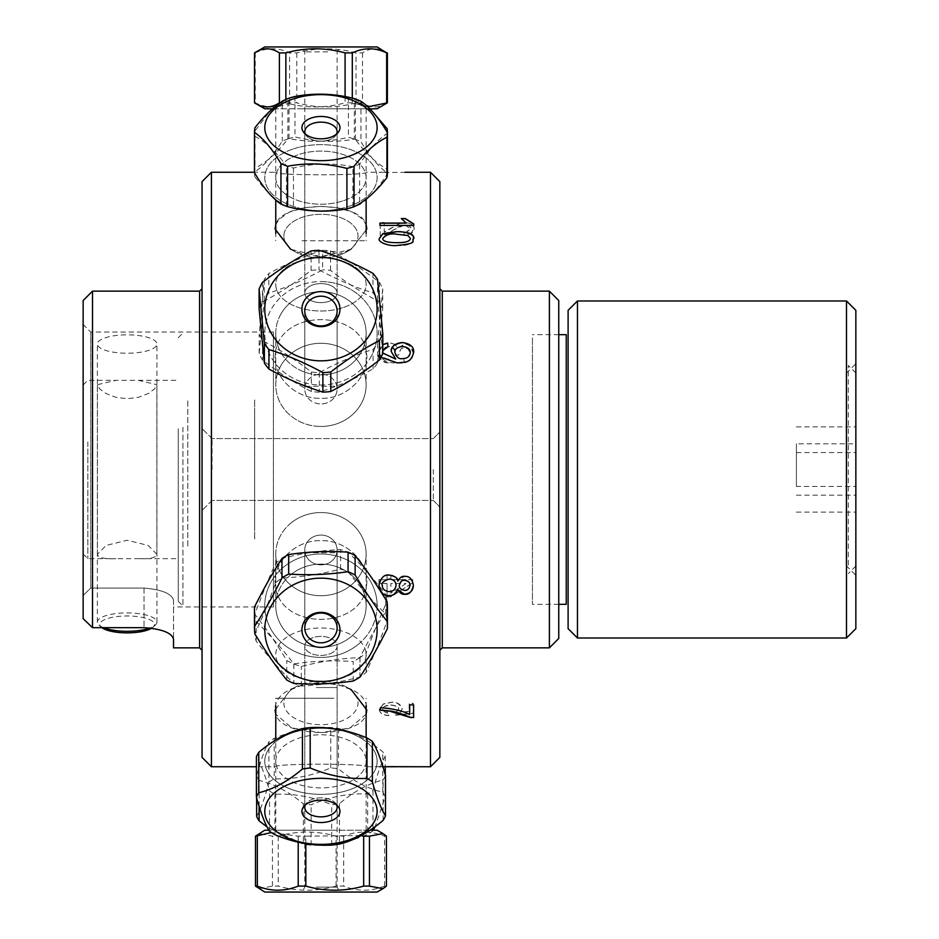 <?xml version="1.0" encoding="UTF-8"?>
<svg xmlns="http://www.w3.org/2000/svg" width="939" height="939" viewBox="0 0 939 939"><rect width="100%" height="100%" fill="white"/><g stroke="black" fill="none" stroke-linecap="round" stroke-linejoin="round"><path stroke-width="0.7" stroke-dasharray="4.7 3.52" d="M406.059 583.518L390.847 593.19L390.847 583.518L406.059 583.518M305.504 386.269L336.397 386.269L305.504 386.269M305.504 552.731L336.397 552.731L305.504 552.731M283.86 702.877A37.091 21.808 180 0 0 335.622 722.901A37.091 21.808 180 0 0 346.444 687.031A37.091 21.808 180 0 0 295.468 687.031A37.091 21.808 180 0 0 283.86 702.877M275.08 709.978C273.836 739.909 368.065 739.909 366.82 709.978C368.065 674.554 273.836 674.554 275.08 709.978L290.62 689.731L303.966 684.472L320.95 682.324L337.934 684.472L351.28 689.731M366.128 714.203L350.083 727.901L320.95 732.62L291.818 727.901L275.773 714.203M92.515 291.149L92.515 627.675L83.148 618.637L83.148 300.515M173.515 600.221L173.515 639.119L173.515 600.221C171.767 593.683 161.942 589.633 144.031 588.06L90.766 588.06L144.031 588.06C161.942 589.633 171.767 593.683 173.515 600.221M173.515 647.851L173.515 639.119C171.767 632.816 161.931 629.001 144.031 627.675L92.515 627.675M83.148 595.467L90.766 588.06L90.766 332.054L90.766 588.06L83.148 595.467L83.148 324.448L83.148 595.467M273.39 606.946L273.39 332.054L273.39 606.946L173.515 606.946M439.851 181.614L439.851 757.386M430.485 766.752L430.485 172.248M439.851 469.5L439.851 432.034L439.851 469.5M439.851 288.719L439.851 650.281L439.851 288.719M202.049 757.386L202.049 181.614M202.049 288.719L202.049 650.281L202.049 288.719M202.049 469.5L202.049 510.417L202.049 469.5M387.42 172.26L379.779 172.26L387.42 172.26L387.42 172.858A66.469 39.074 180 0 0 387.103 169.055C376.562 163.597 366.01 153.738 355.458 139.465A66.469 39.074 180 0 0 348.428 137.282C328.627 142.129 308.814 142.564 289.001 138.596A66.469 39.074 180 0 0 282.275 141.085C273.014 155.792 263.753 166.097 254.492 171.99L254.492 131.589L269.775 111.342M366.82 172.248C368.065 175.652 273.836 175.652 275.08 172.248C273.836 175.652 368.065 175.652 366.82 172.248L379.779 172.248M254.492 171.99A66.469 39.074 180 0 0 254.481 172.858L254.481 172.248L275.08 172.248M211.416 172.248L211.416 766.752M406.129 172.26L409.967 172.26M399.544 766.623L382.772 766.752M412.82 766.752L409.803 766.729M403.254 714.438L413.148 713.382L413.148 703.428L409.193 703.428L409.193 711.469L400.155 712.525L402.256 708.804C399.638 703.851 396 701.726 391.34 702.431L383.405 704.086L379.321 709.414C379.497 713.018 382.631 715.107 388.723 715.647L389.075 713.194L382.701 709.426C381.973 707.349 384.72 705.917 390.953 705.142C396.669 705.776 399.216 707.22 398.606 709.461L395.319 713.03L395.835 715.236L402.913 714.485M275.08 229.022L290.62 249.269L303.966 254.528L320.95 256.676L337.934 254.528L351.28 249.269L366.82 229.022C368.065 199.091 273.836 199.091 275.08 229.022M275.08 766.752C273.836 763.348 368.065 763.348 366.82 766.752C368.065 763.348 273.836 763.348 275.08 766.752L256.406 766.752M275.773 224.797L278.836 219.456L289.224 212.179L303.966 207.824L320.95 206.38L337.934 207.824L352.677 212.179L363.064 219.456L366.128 224.797M366.82 229.022L351.28 249.269L320.95 256.676L290.62 249.269M275.362 353.357C271.899 376.445 295.808 399.251 320.95 398.324C346.092 399.251 370.001 376.445 366.539 353.357C362.231 308.426 279.669 308.426 275.362 353.357C279.669 308.426 362.231 308.426 366.539 353.357C370.001 376.445 346.092 399.251 320.95 398.324C295.808 399.251 271.899 376.445 275.362 353.357M366.539 585.643C370.001 562.555 346.092 539.749 320.95 540.676C295.808 539.749 271.899 562.555 275.362 585.643C279.669 630.574 362.231 630.574 366.539 585.643C362.231 630.574 279.669 630.574 275.362 585.643C271.899 562.555 295.808 539.749 320.95 540.676C346.092 539.749 370.001 562.555 366.539 585.643M399.721 223.247L384.227 232.05L384.227 222.484L380.248 222.484L380.248 235.56L383.124 235.255C385.236 235.032 388.429 233.4 392.702 230.325L404.826 224.914C409.51 225.841 411.458 227.062 410.66 228.576L405.953 232.344M405.448 232.403L403.911 232.485L404.345 235.079C411.857 233.764 415.108 231.581 414.076 228.506C414.381 225.149 411.259 223.153 404.732 222.508L400.249 223.095M395.237 344.46L389.309 342.594C383.089 342.864 379.579 346.315 378.769 352.958C380.225 359.766 383.394 363.076 388.277 362.888L388.816 359.038C385.577 359.121 383.37 357.09 382.185 352.935C382.02 349.484 384.368 347.371 389.227 346.585C392.878 346.444 395.061 348.451 395.777 352.63L395.319 355.306L398.934 354.895L398.887 354.285C400.002 349.343 401.88 347.242 404.509 347.97C407.902 348.299 409.662 349.977 409.78 353.029C408.606 357.125 406.587 359.003 403.688 358.651L404.439 362.501C410.777 360.588 413.688 357.454 413.172 353.099C410.413 345.493 407.503 342.489 404.439 344.085L397.608 348.322L395.284 344.496M390.847 575.454L387.044 575.454L387.044 579.692L378.98 579.692L378.98 583.518L387.044 583.518L387.044 596.875L390.847 596.875L412.679 582.826L412.679 579.692L390.847 579.692L390.847 575.454M382.807 350.67L382.807 353.017M380.976 357.266L379.297 351.714L382.807 344.742M212.05 469.5L212.05 438.583L212.05 469.5M549.385 647.851L549.385 291.149M558.752 300.515L558.752 638.485M558.752 317.37L558.752 621.63L558.752 317.37M433.302 469.5L433.302 500.417L433.302 469.5M283.86 236.123A37.091 21.808 0 0 1 335.622 216.099A37.091 21.808 0 0 1 346.444 251.969A37.091 21.808 0 0 1 295.468 251.969A37.091 21.808 0 0 1 283.86 236.123A37.091 21.808 0 0 0 295.468 251.969A37.091 21.808 0 0 0 346.444 251.969A37.091 21.808 0 0 0 335.622 216.099A37.091 21.808 0 0 0 283.86 236.123M413.606 172.447L379.779 172.447M400.249 223.247L384.227 232.203L384.227 223.247M384.227 223.095L380.248 223.095M410.554 233.834L414.076 228.658C413.266 224.562 410.143 222.566 404.732 222.66L400.847 223.095M405.941 232.496L403.911 232.637L404.345 235.231L410.402 233.905M390.706 231.874L392.702 230.478C397.995 226.71 402.033 224.902 404.826 225.067L410.66 228.729L406.364 232.426M380.248 223.247L380.248 235.666L383.124 235.407L390.436 232.05M413.7 352.219L413.7 352.266C411.634 360.435 406.2 364.003 397.408 362.97C386.293 363.217 380.248 359.496 379.297 351.785L378.769 353.029C378.1 357.7 381.269 361.01 388.277 362.959L388.816 359.109C385.847 359.508 383.64 357.466 382.185 353.005C382.419 349.238 384.767 347.113 389.227 346.655L392.455 347.348M395.19 344.496L389.309 342.665L383.112 344.543M392.49 347.36L395.777 352.7L395.319 355.376L398.934 354.965L398.887 354.355C401.786 344.742 402.526 349.684 404.509 348.04C407.174 347.641 408.935 349.331 409.78 353.099C408.817 356.937 406.787 358.815 403.688 358.721L404.439 362.571C408.453 363.1 411.364 359.966 413.172 353.17C412.55 347.653 409.639 344.648 404.439 344.155L397.608 348.392L395.237 344.531M383.687 766.67L391.856 766.611M387.044 595.338L387.044 596.805L390.847 596.805L412.679 582.755L412.679 579.609L390.847 579.609L390.847 575.372L387.044 575.372L387.044 579.609L378.98 579.609L378.98 583.448L387.044 583.448L387.044 595.267M402.913 714.333L413.148 713.229L413.148 703.276L409.193 703.276L409.193 711.316L400.155 712.372L402.256 708.652C400.624 704.074 396.986 701.949 391.34 702.29L383.405 703.933L379.321 709.262C379.368 712.795 382.502 714.872 388.723 715.495L389.075 713.041C386.164 713.323 384.039 712.067 382.701 709.274C383.335 706.492 386.082 705.06 390.953 704.989C396.54 705.565 399.098 706.997 398.606 709.309L395.319 712.877L395.835 715.084L402.573 714.368M382.877 710.201L382.701 709.274M396.176 712.513L395.319 712.877M378.793 766.553L401.223 766.541M409.099 766.564L413.183 766.541M409.803 766.541L408.688 766.564M380.365 710.06L380.365 707.536C388.699 707.466 398.453 709.755 409.65 714.403L409.65 704.696L413.63 704.696L413.63 717.373M378.957 585.349L378.957 585.302C379.239 579.081 382.689 575.642 389.286 575.008C393.03 574.598 395.882 576.605 397.819 581.006L404.674 576.276C409.064 575.607 411.951 578.588 413.36 585.232L413.36 585.279M388.03 346.714L388.03 346.784C385.436 346.526 383.652 348.228 382.689 351.879L382.807 353.087M395.742 359.121L391.293 351.656M413.759 224.069L413.759 225.583L379.931 225.583L379.931 223.247M406.282 223.247L401.411 218.717M413.759 238.483L413.759 238.553C413.09 243.694 407.35 246.053 396.551 245.631C390.8 246.64 377.537 242.955 379.356 238.553L379.368 238.483M568.107 628.661L568.107 310.339M577.473 300.985L577.473 638.015M846.485 638.015L846.485 300.985M846.133 563.283L846.133 373.429L846.133 563.283M855.852 572.767L855.852 363.71L855.852 572.767M855.852 310.339L855.852 628.661M566.24 604.317L566.24 334.683M532.436 337.899L532.436 604.317L532.436 337.899M855.852 443.818L855.852 512.119L855.852 443.818L796.401 443.818L796.401 486.449L855.852 486.449M796.401 486.449L796.401 443.818M796.401 426.881L855.852 426.881M796.401 512.119L855.852 512.119M796.401 495.182L855.852 495.182M796.401 452.551L855.852 452.551M855.852 558.2L855.852 372.947L855.852 558.2M848.351 565.09L848.351 365.459L848.351 565.09M182.952 427.315L182.952 605.995L182.952 427.315M178.269 428.771L178.269 601.312L178.269 428.771M178.269 441.94L178.269 558.67L178.269 441.94M156.872 554.315L148.162 545.418L127.152 540.277L106.13 545.418L97.421 554.315C98.055 557.707 104.252 559.163 116.002 558.67L138.291 558.67C150.04 559.163 156.238 557.707 156.872 554.315L156.872 384.685L154.595 388.91L148.162 393.57L138.561 397.291L127.152 398.723L115.732 397.291L106.13 393.57L99.698 388.91L97.421 384.685L116.002 380.33L138.291 380.33L156.872 384.685M83.148 443.396L83.148 553.998L83.148 443.396M87.832 441.94L87.832 558.67L87.832 441.94M187.788 400.918L187.788 547.437L187.788 400.918M254.669 530.253L254.669 399.38L254.669 530.253M254.669 408.747L254.669 539.62L254.669 408.747M151.684 628.144A27.337 8.451 0 0 0 152.998 627.158A27.337 8.451 0 0 0 154.489 624.423A27.337 8.451 0 0 0 122.645 616.09A27.337 8.451 0 0 0 101.295 627.158A27.337 8.451 0 0 0 101.917 627.675M103.454 627.675A29.766 9.202 180 0 1 98.994 625.092A29.766 9.202 180 0 1 97.374 622.099A29.766 9.202 180 0 1 127.152 612.909A29.766 9.202 180 0 1 156.919 622.099A29.766 9.202 180 0 1 155.299 625.092A29.766 9.202 180 0 1 150.076 627.968M156.919 622.099L156.919 344.038A29.766 9.202 0 0 0 127.152 334.836A29.766 9.202 0 0 0 97.374 344.038A29.766 9.202 0 0 0 127.152 353.24A29.766 9.202 0 0 0 156.919 344.038M305.832 843.621L305.832 836.168L361.198 835.534M264.775 830.217L377.126 830.217M369.978 830.217L268.894 830.217M386.41 836.168L384.567 836.168C370.94 830.722 357.313 830.722 343.686 836.168L336.068 836.168C316.795 830.722 297.51 830.722 278.226 836.168L272.451 836.168L258.929 833.597M271.336 832.541L298.215 836.168L305.832 836.168M333.838 830.217L275.773 830.217L333.838 830.217M333.838 698.24L275.773 698.24L333.838 698.24M316.337 887.109L337.124 887.109L316.337 887.109M315.527 892.05L339.977 892.05L315.527 892.05M377.126 892.05L264.775 892.05M258.929 888.67L272.451 886.099L278.226 886.099C297.51 891.557 316.795 891.557 336.068 886.099L343.686 886.099C357.313 891.557 370.94 891.557 384.567 886.099L386.41 886.099M298.215 836.168L298.215 842.142M384.567 886.099L384.567 836.168M343.686 836.168L343.686 886.099M336.068 886.099L336.068 836.168M278.226 836.168L278.226 886.099M272.451 886.099L272.451 836.168M316.337 687.548L337.124 687.548L316.337 687.548M256.652 816.437C260.737 809.441 264.821 798.044 268.918 782.234L268.918 741.833C264.821 748.829 260.737 760.226 256.652 776.037L256.652 798.044M259.117 806.355L259.117 780.473C273.871 783.854 288.625 791.636 303.379 803.819A66.469 39.074 -0 0 0 311.149 804.782C330 796.753 348.839 793.138 367.677 793.924A66.469 39.074 -0 0 0 372.994 790.45C377.079 774.64 381.164 763.243 385.26 756.247A66.469 39.074 -0 0 0 382.783 751.81C368.029 739.615 353.275 731.833 338.521 728.464A66.469 39.074 -0 0 0 330.751 727.502C311.901 726.704 293.062 730.331 274.223 738.359A66.469 39.074 -0 0 0 268.918 741.833M256.652 776.037A66.469 39.074 -0 0 0 259.117 780.473M362.759 833.398A56.176 33.018 -0 0 0 357.196 786.131A56.176 33.018 -0 0 0 276.97 790.802A56.176 33.018 -0 0 0 284.705 836.579A56.176 33.018 -0 0 0 362.759 833.398M268.918 782.234A66.469 39.074 180 0 1 274.223 778.76C293.062 779.546 311.901 775.919 330.751 767.891A66.469 39.074 180 0 1 338.521 768.865C353.275 781.048 368.029 788.83 382.783 792.199A66.469 39.074 180 0 1 385.26 796.648L375.213 826.543M373.335 830.217L372.994 830.851A66.469 39.074 180 0 1 367.677 834.325C348.839 842.353 330 845.969 311.149 845.182A66.469 39.074 180 0 1 303.379 844.22L267.146 827.013M306.795 803.878A19.026 11.186 -0 0 0 303.684 806.66A19.026 11.186 -0 0 0 320.95 822.529A19.026 11.186 -0 0 0 338.216 806.66A19.026 11.186 -0 0 0 306.795 803.878M308.919 801.002A16.174 9.507 180 0 1 335.634 803.361A16.174 9.507 180 0 1 337.124 807.352A16.174 9.507 180 0 1 320.95 816.86A16.174 9.507 180 0 1 304.776 807.352A16.174 9.507 180 0 1 306.267 803.361A16.174 9.507 180 0 1 308.919 801.002M276.97 740.789A56.176 33.018 180 0 1 357.196 736.106A56.176 33.018 180 0 1 362.759 783.384A56.176 33.018 180 0 1 284.705 786.553A56.176 33.018 180 0 1 276.97 740.789M354.578 779.065A45.178 26.562 -0 0 0 366.128 761.329A45.178 26.562 -0 0 0 320.95 734.779A45.178 26.562 -0 0 0 275.773 761.329A45.178 26.562 -0 0 0 304.799 786.131A45.178 26.562 -0 0 0 354.578 779.065M354.578 672.301A45.178 26.562 -0 0 0 366.128 654.553A45.178 26.562 -0 0 0 320.95 628.003A45.178 26.562 -0 0 0 275.773 654.553A45.178 26.562 -0 0 0 304.799 679.355A45.178 26.562 -0 0 0 354.578 672.301M303.379 803.819L303.379 844.22M274.223 738.359L274.223 778.76M311.149 845.182L311.149 804.782M367.677 793.924L367.677 834.325M372.994 830.851L372.994 830.217M372.994 828.151L372.994 790.45M385.26 756.247L385.26 766.752M385.26 774.628L385.26 796.648M382.783 792.199L382.783 751.81M338.521 728.464L338.521 768.865M330.751 767.891L330.751 727.502M332.981 652.253A16.174 9.507 180 0 1 315.164 654.776A16.174 9.507 180 0 1 304.776 645.903A16.174 9.507 180 0 1 308.919 639.553A16.174 9.507 180 0 1 326.737 637.029A16.174 9.507 180 0 1 337.124 645.903A16.174 9.507 180 0 1 332.981 652.253M387.42 132.458A66.469 39.074 0 0 1 387.408 133.326C378.147 139.218 368.886 149.524 359.625 164.231A66.469 39.074 0 0 1 352.9 166.719C333.087 162.752 313.286 163.186 293.473 168.034A66.469 39.074 0 0 1 286.442 165.851C275.89 151.578 265.35 141.719 254.798 136.261A66.469 39.074 0 0 1 254.481 132.458M254.481 132.352A66.469 39.074 0 0 1 254.492 131.589M254.798 136.261L254.798 176.661C265.35 190.934 275.89 200.793 286.442 206.251A66.469 39.074 180 0 0 293.473 208.435C313.286 212.402 333.087 211.968 352.9 207.12A66.469 39.074 180 0 0 359.625 204.632C368.886 198.739 378.147 188.434 387.408 173.727A66.469 39.074 180 0 0 387.42 172.858M254.481 172.858A66.469 39.074 180 0 0 254.798 176.661M272.298 108.783L282.275 100.684L282.275 141.085M350.846 155.604A56.176 33.018 180 0 0 367.595 109.253A56.176 33.018 180 0 0 288.261 100.802A56.176 33.018 180 0 0 274.305 146.05A56.176 33.018 180 0 0 350.846 155.604M282.275 100.684A66.469 39.074 0 0 1 289.001 98.196C308.814 93.348 328.627 92.914 348.428 96.881A66.469 39.074 0 0 1 355.458 99.065L372.865 112.105M310.832 118.185A19.026 11.186 180 0 0 303.684 132.34A19.026 11.186 180 0 0 320.95 138.831A19.026 11.186 180 0 0 338.216 132.34A19.026 11.186 180 0 0 333.509 119.253A19.026 11.186 180 0 0 310.832 118.185M312.347 123.596A16.174 9.507 0 0 1 328.767 123.326A16.174 9.507 0 0 1 337.124 131.648A16.174 9.507 0 0 1 335.634 135.639A16.174 9.507 0 0 1 320.95 141.155A16.174 9.507 0 0 1 306.267 135.639A16.174 9.507 0 0 1 304.776 131.648A16.174 9.507 0 0 1 312.347 123.596M293.954 148.714A56.176 33.018 0 0 1 369.379 160.945A56.176 33.018 0 0 1 350.846 205.618A56.176 33.018 0 0 1 272.521 194.396A56.176 33.018 0 0 1 293.954 148.714M345 200.148A45.178 26.562 180 0 0 366.128 177.671A45.178 26.562 180 0 0 320.95 151.109A45.178 26.562 180 0 0 275.773 177.671A45.178 26.562 180 0 0 299.095 200.911A45.178 26.562 180 0 0 345 200.148M345 306.924A45.178 26.562 180 0 0 366.128 284.447A45.178 26.562 180 0 0 320.95 257.885A45.178 26.562 180 0 0 275.773 284.447A45.178 26.562 180 0 0 299.095 307.687A45.178 26.562 180 0 0 345 306.924M286.442 206.251L286.442 165.851M289.001 138.596L289.001 98.196M293.473 168.034L293.473 208.435M352.9 207.12L352.9 166.719M359.625 164.231L359.625 204.632M387.408 173.727L387.408 133.326M387.103 132.047L387.103 169.055M355.458 139.465L355.458 99.065M348.428 96.881L348.428 137.282M329.554 301.149A16.174 9.507 0 0 1 313.133 301.419A16.174 9.507 0 0 1 304.776 293.097A16.174 9.507 0 0 1 312.347 285.057A16.174 9.507 0 0 1 328.767 284.775A16.174 9.507 0 0 1 337.124 293.097A16.174 9.507 0 0 1 329.554 301.149M259.094 308.567A66.469 61.188 180 0 1 262.451 301.924C278.66 293.567 294.881 283.073 311.102 270.455A66.469 61.188 180 0 1 319.025 269.81C336.995 279.622 354.977 287.311 372.959 292.862A66.469 61.188 180 0 1 377.525 298.848L382.807 353.381M370.389 357.841A56.176 51.704 0 0 0 346.127 287.064A56.176 51.704 0 0 0 270.009 311.513A56.176 51.704 0 0 0 295.785 379.52A56.176 51.704 0 0 0 370.389 357.841M279.975 315.774A45.178 41.586 180 0 1 330.692 292.686A45.178 41.586 180 0 1 366.128 333.298A45.178 41.586 180 0 1 320.95 374.884A45.178 41.586 180 0 1 275.773 333.298A45.178 41.586 180 0 1 279.975 315.774M279.975 367.349A45.178 41.586 180 0 1 330.692 344.249A45.178 41.586 180 0 1 366.128 384.861A45.178 41.586 180 0 1 320.95 426.447A45.178 41.586 180 0 1 275.773 384.861A45.178 41.586 180 0 1 279.975 367.349M262.451 282.416L262.451 301.924M311.102 270.455L311.102 250.948M319.025 250.302L319.025 269.81M372.959 292.862L372.959 273.355M377.525 279.341L377.525 298.848M306.29 382.772A16.174 14.883 0 0 0 304.776 389.039A16.174 14.883 0 0 0 317.464 403.582A16.174 14.883 0 0 0 335.622 395.307A16.174 14.883 0 0 0 337.124 389.039A16.174 14.883 0 0 0 324.436 374.508A16.174 14.883 0 0 0 306.29 382.772M345.083 96.658L345.083 102.832C325.34 108.278 305.598 108.278 285.867 102.832L285.867 99.628M285.867 102.832L280.538 102.832M254.516 102.832L255.244 102.832C266.699 108.278 278.155 108.278 289.599 102.832L296.818 102.832C316.56 108.278 336.303 108.278 356.034 102.832L362.524 102.832C370.811 108.278 379.098 108.278 387.384 102.832M367.771 106.846L352.301 102.832L345.083 102.832M272.662 108.783L369.755 108.783M377.126 108.783L264.775 108.783M302.065 108.783L366.128 108.783L302.065 108.783M302.065 240.76L366.128 240.76L302.065 240.76M264.775 46.95L377.126 46.95M387.384 52.901C379.098 47.443 370.811 47.443 362.524 52.901L356.034 52.901C336.303 47.443 316.56 47.443 296.818 52.901L289.599 52.901C278.155 47.443 266.699 47.443 255.244 52.901L254.516 52.901M328.908 46.95L301.924 46.95L328.908 46.95M327.711 51.891L304.776 51.891L327.711 51.891M352.301 102.832L352.301 98.184M255.244 52.901L255.244 102.832M289.599 102.832L289.599 52.901M296.818 52.901L296.818 102.832M356.034 102.832L356.034 52.901M362.524 52.901L362.524 102.832M314.189 251.452L337.124 251.452L314.189 251.452M385.495 775.485A66.469 39.074 0 0 1 383.135 779.945C368.581 783.443 354.026 791.354 339.46 803.667A66.469 39.074 0 0 1 331.713 804.7C312.781 796.835 293.848 793.373 274.916 794.324A66.469 39.074 0 0 1 269.528 790.896C265.15 775.121 260.784 763.759 256.406 756.799M268.401 749.674A56.176 33.018 180 0 0 302.687 792.551A56.176 33.018 180 0 0 374.591 771.13A56.176 33.018 180 0 0 339.214 730.108A56.176 33.018 180 0 0 268.401 749.674M364.097 769.205A45.178 26.562 0 0 1 314.178 787.586A45.178 26.562 0 0 1 275.773 761.329A45.178 26.562 0 0 1 320.95 734.779A45.178 26.562 0 0 1 366.128 761.329A45.178 26.562 0 0 1 364.097 769.205M364.097 662.441A45.178 26.562 0 0 1 314.178 680.81A45.178 26.562 0 0 1 275.773 654.553A45.178 26.562 0 0 1 320.95 628.003A45.178 26.562 0 0 1 366.128 654.553A45.178 26.562 0 0 1 364.097 662.441M336.62 805.016A16.174 9.507 180 0 0 335.634 803.361A16.174 9.507 180 0 0 320.95 797.845A16.174 9.507 180 0 0 306.267 803.361A16.174 9.507 180 0 0 305.504 804.535A16.174 9.507 180 0 0 305.281 805.016M383.135 820.346L383.135 779.945M339.46 803.667L339.46 844.067M331.713 845.1L331.713 804.7M274.916 794.324L274.916 834.724M269.528 831.297L269.528 790.896M336.397 648.72A16.174 9.507 180 0 0 337.124 645.903A16.174 9.507 180 0 0 323.38 636.501A16.174 9.507 180 0 0 305.504 643.086A16.174 9.507 180 0 0 304.776 645.903A16.174 9.507 180 0 0 318.521 655.293A16.174 9.507 180 0 0 336.397 648.72M366.14 672.418L366.14 652.898C373.112 633.696 380.084 616.606 387.056 601.664L387.056 621.172C380.084 640.386 373.112 657.464 366.14 672.418A66.469 61.188 180 0 1 360.001 677.054C340.446 682.172 320.88 685.153 301.325 685.998A66.469 61.188 180 0 1 293.884 683.428C281.301 671.455 268.718 657.359 256.136 641.126A66.469 61.188 180 0 1 254.845 633.907C261.817 618.954 268.789 601.876 275.761 582.673A66.469 61.188 180 0 1 281.9 578.025C301.466 577.168 321.021 574.187 340.575 569.081A66.469 61.188 180 0 1 348.017 571.651C360.599 587.884 373.182 601.981 385.765 613.953A66.469 61.188 180 0 1 387.056 621.172M385.765 613.953L385.765 594.446C373.182 578.213 360.599 564.116 348.017 552.144A66.469 61.188 -0 0 0 340.575 549.573C321.021 550.418 301.466 553.4 281.9 558.517A66.469 61.188 -0 0 0 275.761 563.154C268.789 578.107 261.817 595.185 254.845 614.399A66.469 61.188 -0 0 0 256.136 621.618C268.718 633.59 281.301 647.687 293.884 663.92A66.469 61.188 -0 0 0 301.325 666.49C320.88 661.373 340.446 658.403 360.001 657.546A66.469 61.188 -0 0 0 366.14 652.898M387.056 601.664A66.469 61.188 -0 0 0 385.765 594.446M285.292 589.903A56.176 51.704 -0 0 0 278.637 663.861A56.176 51.704 -0 0 0 359.144 667.782A56.176 51.704 -0 0 0 363.276 595.866A56.176 51.704 -0 0 0 285.292 589.903M333.028 643.391A19.026 17.512 -0 0 0 327.641 613.472A19.026 17.512 -0 0 0 302.182 632.722A19.026 17.512 -0 0 0 333.028 643.391M331.221 639.436A16.174 14.883 180 0 1 314.037 641.384A16.174 14.883 180 0 1 304.776 627.933A16.174 14.883 180 0 1 320.95 613.05A16.174 14.883 180 0 1 337.124 627.933A16.174 14.883 180 0 1 331.221 639.436M359.144 643.626A56.176 51.704 180 0 1 278.637 639.705A56.176 51.704 180 0 1 285.292 565.748A56.176 51.704 180 0 1 363.276 571.698A56.176 51.704 180 0 1 359.144 643.626M292.275 573.565A45.178 41.586 -0 0 0 275.773 605.702A45.178 41.586 -0 0 0 320.95 647.3A45.178 41.586 -0 0 0 366.128 605.702A45.178 41.586 -0 0 0 340.258 568.107A45.178 41.586 -0 0 0 292.275 573.565M292.275 522.002A45.178 41.586 -0 0 0 275.773 554.139A45.178 41.586 -0 0 0 320.95 595.725A45.178 41.586 -0 0 0 366.128 554.139A45.178 41.586 -0 0 0 340.258 516.532A45.178 41.586 -0 0 0 292.275 522.002M348.017 552.144L348.017 571.651M360.001 657.546L360.001 677.054M340.575 569.081L340.575 549.573M281.9 558.517L281.9 578.025M275.761 582.673L275.761 563.154M254.845 614.399L254.845 633.907M256.136 641.126L256.136 621.618M293.884 663.92L293.884 683.428M301.325 685.998L301.325 666.49M310.692 538.458A16.174 14.883 180 0 1 327.864 536.498A16.174 14.883 180 0 1 337.124 549.961A16.174 14.883 180 0 1 331.221 561.463A16.174 14.883 180 0 1 314.037 563.412A16.174 14.883 180 0 1 304.776 549.961A16.174 14.883 180 0 1 310.692 538.458M268.789 293.038L268.789 273.531C286.747 263.659 304.694 255.913 322.64 250.29L322.64 269.798C304.694 279.681 286.747 287.428 268.789 293.038A66.469 61.188 180 0 0 264.246 299.036L259.187 353.58A66.469 61.188 180 0 0 262.556 360.212C278.824 372.771 295.081 383.206 311.349 391.516A66.469 61.188 180 0 0 319.26 392.138C337.207 386.528 355.165 378.781 373.112 368.898A66.469 61.188 180 0 0 377.654 362.9L382.713 308.356A66.469 61.188 180 0 0 379.344 301.736C363.076 293.426 346.82 282.991 330.563 270.432A66.469 61.188 180 0 0 322.64 269.798M322.64 250.29A66.469 61.188 0 0 1 330.563 250.913C346.82 259.223 363.076 269.657 379.344 282.216A66.469 61.188 0 0 1 382.713 288.848L377.654 343.392A66.469 61.188 0 0 1 373.112 349.39C355.165 355.012 337.207 362.747 319.26 372.63A66.469 61.188 0 0 1 311.349 372.008C295.081 359.437 278.824 349.003 262.556 340.693A66.469 61.188 0 0 1 259.187 334.073L264.246 279.529A66.469 61.188 0 0 1 268.789 273.531M264.246 279.529L264.246 299.036M316.173 360.658A56.176 51.704 180 0 0 377.044 311.994A56.176 51.704 180 0 0 322.382 257.45A56.176 51.704 180 0 0 264.868 306.278A56.176 51.704 180 0 0 316.173 360.658M322.57 291.689A19.026 17.512 180 0 0 303.731 316.572A19.026 17.512 180 0 0 336.561 319.154A19.026 17.512 180 0 0 322.57 291.689M322.323 296.231A16.174 14.883 0 0 1 337.124 311.067A16.174 14.883 0 0 1 320.95 325.95A16.174 14.883 0 0 1 304.776 311.067A16.174 14.883 0 0 1 322.323 296.231M322.382 281.606A56.176 51.704 0 0 1 377.044 336.15A56.176 51.704 0 0 1 316.173 384.814A56.176 51.704 0 0 1 264.868 330.434A56.176 51.704 0 0 1 322.382 281.606M317.1 374.731A45.178 41.586 180 0 0 366.128 333.298A45.178 41.586 180 0 0 320.95 291.7A45.178 41.586 180 0 0 275.773 333.298A45.178 41.586 180 0 0 317.1 374.731M317.1 426.306A45.178 41.586 180 0 0 366.128 384.861A45.178 41.586 180 0 0 320.95 343.275A45.178 41.586 180 0 0 275.773 384.861A45.178 41.586 180 0 0 317.1 426.306M259.187 353.58L259.187 334.073M330.563 270.432L330.563 250.913M262.556 340.693L262.556 360.212M311.349 391.516L311.349 372.008M319.26 372.63L319.26 392.138M373.112 368.898L373.112 349.39M377.654 343.392L377.654 362.9M382.713 308.356L382.713 288.848M379.344 282.216L379.344 301.736M319.577 403.876A16.174 14.883 0 0 1 304.776 389.039A16.174 14.883 0 0 1 322.323 374.215A16.174 14.883 0 0 1 337.124 389.039A16.174 14.883 0 0 1 319.577 403.876M387.408 628.543L387.408 609.035C378.253 623.085 369.097 639.271 359.942 657.582L359.942 677.101M353.24 681.021L353.24 661.514C333.427 660.176 313.626 660.962 293.825 663.885A66.469 61.188 0 0 1 286.771 660.504C276.125 642.992 265.479 627.592 254.833 614.329A66.469 61.188 0 0 1 254.481 608.026M359.942 657.582A66.469 61.188 0 0 1 353.24 661.514M387.42 608.026A66.469 61.188 0 0 1 387.408 609.035M377.114 606.559A56.176 51.704 180 0 0 320.199 553.998A56.176 51.704 180 0 0 264.833 607.944A56.176 51.704 180 0 0 321.701 657.406A56.176 51.704 180 0 0 377.114 606.559M275.808 607.51A45.178 41.586 0 0 1 275.773 605.702A45.178 41.586 0 0 1 320.95 564.116A45.178 41.586 0 0 1 366.128 605.702A45.178 41.586 0 0 1 321.936 647.288A45.178 41.586 0 0 1 275.808 607.51M275.808 555.935A45.178 41.586 0 0 1 275.773 554.139A45.178 41.586 0 0 1 320.95 512.553A45.178 41.586 0 0 1 366.128 554.139A45.178 41.586 0 0 1 321.936 595.713A45.178 41.586 0 0 1 275.808 555.935M293.825 663.885L293.825 683.404M286.771 680.024L286.771 660.504M254.833 614.329L254.833 633.837M304.799 550.606A16.174 14.883 180 0 0 321.302 564.844A16.174 14.883 180 0 0 337.124 549.961A16.174 14.883 180 0 0 337.101 549.315A16.174 14.883 180 0 0 320.598 535.077A16.174 14.883 180 0 0 304.776 549.961A16.174 14.883 180 0 0 304.799 550.606M294.987 96.494L294.987 136.894C314.765 142.024 334.554 142.751 354.332 139.078L354.332 98.677M360.963 101.259L360.963 141.66C369.778 156.496 378.605 166.931 387.42 172.964M354.332 139.078A66.469 39.074 180 0 1 360.963 141.66M305.281 133.984A16.174 9.507 0 0 0 306.267 135.639A16.174 9.507 0 0 0 320.95 141.155A16.174 9.507 0 0 0 335.634 135.639A16.174 9.507 0 0 0 336.62 133.984M254.481 172.753A66.469 39.074 180 0 1 254.974 168.093C265.937 162.799 276.899 153.092 287.862 138.972A66.469 39.074 180 0 1 294.987 136.894M299.001 147.27A56.176 33.018 0 0 0 269.927 191.474A56.176 33.018 0 0 0 345.951 207.237A56.176 33.018 0 0 0 371.985 163.867A56.176 33.018 0 0 0 299.001 147.27M341.057 201.451A45.178 26.562 180 0 1 275.773 177.671A45.178 26.562 180 0 1 320.95 151.109A45.178 26.562 180 0 1 366.128 177.671A45.178 26.562 180 0 1 341.057 201.451M341.057 308.227A45.178 26.562 180 0 1 275.773 284.447A45.178 26.562 180 0 1 320.95 257.885A45.178 26.562 180 0 1 366.128 284.447A45.178 26.562 180 0 1 341.057 308.227M287.862 138.972L287.862 98.572M254.974 127.692L254.974 168.093M328.145 301.607A16.174 9.507 0 0 0 337.124 293.097A16.174 9.507 0 0 0 313.755 284.587A16.174 9.507 0 0 0 304.776 293.097A16.174 9.507 0 0 0 328.145 301.607M144.031 588.06L144.031 627.675L144.031 588.06M199.62 647.851L199.62 291.149M442.281 291.149L442.281 647.851M295.468 687.031L290.62 689.719M346.444 687.031L351.28 689.719M273.39 332.054L90.766 332.054L83.148 324.448M366.82 766.752L379.086 766.752M212.05 438.583L202.049 428.583L212.05 438.583L433.302 438.583L212.05 438.583M212.05 500.417L202.049 510.417L212.05 500.417L433.302 500.417L212.05 500.417M433.302 500.417L439.851 506.966L433.302 500.417M433.302 438.583L439.851 432.034L433.302 438.583M346.444 251.969L351.28 249.281L346.444 251.969M295.468 251.969L290.62 249.281L295.468 251.969M846.133 565.571L855.852 575.29M846.133 373.429L855.852 363.71M558.752 334.683L532.436 334.683M558.752 604.317L532.436 604.317M855.852 372.947L848.351 365.459M855.852 566.053L848.351 573.541M178.269 601.312L182.952 605.995M178.269 337.688L182.952 333.005M97.421 554.315L97.421 384.685M83.148 553.998L87.832 558.67L116.002 558.67M138.291 558.67L178.269 558.67M83.148 385.002L87.832 380.33L116.002 380.33M138.291 380.33L178.269 380.33M152.998 627.158L155.299 625.092M101.295 627.158L98.994 625.092M97.374 622.099L97.374 344.038M366.128 830.217L366.128 698.24M275.773 830.217L275.773 698.24M304.776 687.548L304.776 887.109L301.924 892.05M337.124 687.548L337.124 887.109L339.977 892.05M306.267 803.361L303.684 806.66L306.267 803.361M335.634 803.361L338.216 806.66L335.634 803.361M366.128 737.62L366.128 705.6M275.773 739.991L275.773 705.6M304.776 645.903L304.776 807.352L304.776 645.903M337.124 645.903L337.124 807.352L337.124 645.903M335.634 135.639L338.216 132.34L335.634 135.639M306.267 135.639L303.684 132.34L306.267 135.639M275.773 199.96L275.773 233.4M366.128 199.068L366.128 233.4M337.124 293.097L337.124 131.648L337.124 293.097M304.776 293.097L304.776 131.648L304.776 293.097M275.773 333.298L275.773 384.861L275.773 333.298M366.128 333.298L366.128 384.861L366.128 333.298M337.124 389.039L337.124 311.067L337.124 389.039M304.776 389.039L304.776 311.067L304.776 389.039M275.773 108.783L275.773 240.76M366.128 108.783L366.128 240.76M337.124 251.452L337.124 51.891L339.977 46.95M304.776 251.452L304.776 51.891L301.924 46.95M366.128 605.702L366.128 554.139L366.128 605.702M275.773 605.702L275.773 554.139L275.773 605.702M304.776 549.961L304.776 627.933L304.776 549.961M337.124 549.961L337.124 627.933L337.124 549.961"/><path stroke-width="1.41" d="M351.28 689.731L366.82 709.978L366.128 714.203M275.773 714.203L275.08 709.978M92.515 291.149L83.148 300.515L83.148 618.637L92.515 627.675L92.515 291.149L199.62 291.149L199.62 647.851L202.049 650.281M92.515 627.675L144.031 627.675C161.931 629.001 171.767 632.816 173.515 639.119L173.515 647.851L199.62 647.851M439.851 757.386L439.851 181.614L430.485 172.248L430.485 766.752L439.851 757.386M211.416 172.248L202.049 181.614L202.049 757.386L211.416 766.752L211.416 172.248L254.481 172.248L254.481 132.458A66.469 39.074 0 0 1 254.481 132.352C263.307 138.385 272.122 148.82 280.949 163.656A66.469 39.074 0 0 0 287.569 166.25C307.346 162.564 327.136 163.292 346.914 168.421A66.469 39.074 0 0 0 354.038 166.344C365.001 152.235 375.964 142.528 386.927 137.223A66.469 39.074 0 0 0 387.42 132.563C378.605 117.715 369.778 107.281 360.963 101.259A66.469 39.074 0 0 0 354.332 98.677C334.554 93.536 314.765 92.808 294.987 96.494A66.469 39.074 0 0 0 287.862 98.572C276.899 103.877 265.937 113.584 254.974 127.692A66.469 39.074 0 0 0 254.481 132.352L254.481 172.753C263.307 187.6 272.122 198.035 280.949 204.056A66.469 39.074 180 0 0 287.569 206.639L287.569 166.25M409.967 172.26L430.485 172.248M413.524 172.248L405.049 172.26M396.551 231.64C416.177 232.215 412.503 236.663 413.759 238.4C410.237 240.889 420.437 243.283 396.551 245.478C390.46 246.499 376.926 242.368 379.356 238.4L382.83 233.658L396.551 231.64M413.759 225.43L379.931 225.43L379.931 223.095L406.282 223.095L401.305 218.564L405.308 218.564L413.759 223.916L413.759 225.43M401.141 766.717L399.544 766.623M383.687 766.67L413.183 766.729M408.031 766.67L401.223 766.729M409.803 766.729L408.688 766.752M290.62 249.269L275.08 229.022L275.773 224.797M366.128 224.797L366.82 229.022M409.65 714.556L409.65 704.849L413.63 704.849L413.63 717.525L410.413 717.525L389.638 711.14L380.365 710.213L380.365 707.689C393.582 708.71 403.347 710.999 409.65 714.556M378.957 585.384C380.811 577.685 384.251 574.245 389.286 575.079C395.155 576.206 397.995 578.213 397.819 581.088C399.908 577.426 402.197 575.853 404.674 576.358C409.392 576.053 412.28 579.034 413.36 585.314C411.998 591.816 409.075 594.798 404.568 594.258L397.819 589.715C395.8 593.894 392.913 595.819 389.157 595.514C384.145 596.312 380.741 592.932 378.957 585.384M382.807 344.742L387.678 343.099L388.03 346.714L382.807 350.67M382.807 353.017L395.742 359.05L391.293 351.62C391.352 346.338 395.026 343.31 402.315 342.535C410.05 343.51 413.853 346.726 413.7 352.184C412.397 358.182 409.474 361.515 404.92 362.184L397.408 362.9L380.976 357.266M202.049 288.719L199.62 291.149M439.851 650.281L442.281 647.851L442.281 291.149L439.851 288.719M442.281 291.149L549.385 291.149L549.385 647.851L442.281 647.851M549.385 647.851L558.752 638.485L558.752 300.515L549.385 291.149M400.847 223.095L400.249 223.247M383.112 344.543L387.678 343.169L388.03 346.714M391.856 766.611L397.138 766.705M397.267 766.717L382.912 766.752M397.573 766.74L382.185 766.74M399.404 585.408C399.075 587.943 400.8 589.598 404.603 590.373C407.444 590.572 409.24 588.906 409.967 585.384C410.355 582.896 408.641 581.218 404.826 580.325C401.974 580.02 400.167 581.711 399.404 585.408M413.63 717.373L410.413 717.373C400.836 713.382 393.911 711.257 389.638 710.999L380.365 710.06M382.349 585.408C382.161 588.847 384.415 590.924 389.11 591.64C393.288 591.453 395.589 589.328 396.023 585.29C395.8 581.523 393.547 579.445 389.262 579.058C383.206 581.124 380.905 583.236 382.349 585.408M402.185 346.409C396.763 347.43 394.357 349.484 394.943 352.571C396.575 357.325 399.098 359.344 402.526 358.616C407.045 358.581 409.627 356.597 410.284 352.665C410.39 349.191 407.69 347.113 402.185 346.409M413.36 585.232C413.148 590.608 410.226 593.601 404.568 594.187C402.279 594.727 400.026 593.213 397.819 589.645C394.849 594.34 391.962 596.277 389.157 595.443C384.11 596.324 380.706 592.943 378.957 585.302M396.551 242.685C405.531 242.778 410.132 241.335 410.343 238.377L407.925 235.536L396.551 234.222C390.894 233.142 386.305 234.527 382.748 238.4C382.525 241.159 387.126 242.591 396.551 242.685M391.293 351.691C390.448 347.113 394.122 344.085 402.315 342.606C410.237 343.651 414.029 346.867 413.7 352.266M382.807 353.087L395.624 359.05M379.931 223.247L406.035 223.095M401.411 218.717L405.308 218.717L413.759 224.069M379.356 238.553L382.83 233.811L396.551 231.792C401.423 230.994 415.214 233.611 413.759 238.553M568.107 310.339L568.107 628.661L577.473 638.015L577.473 300.985L568.107 310.339M846.485 638.015L855.852 628.661L855.852 310.339L846.485 300.985L846.485 638.015L577.473 638.015M558.752 334.683L566.24 334.683L566.24 604.317L558.752 604.317M101.917 627.675A27.337 8.451 0 0 0 126.307 632.863A27.337 8.451 0 0 0 151.684 628.144M150.076 627.968A29.766 9.202 180 0 1 103.454 627.675M361.198 835.534L363.675 836.168L363.675 886.099C344.39 891.557 325.117 891.557 305.832 886.099L305.832 843.621M369.45 886.099L369.45 836.168L382.983 833.597L386.41 836.168L386.41 886.099L382.983 888.67L369.45 886.099L363.675 886.099M363.675 836.168L369.45 836.168M382.983 833.597L377.126 830.217L369.978 830.217M268.894 830.217L264.775 830.217L255.49 836.168L271.336 832.541M305.832 886.099L298.215 886.099C284.587 891.557 270.96 891.557 257.333 886.099L255.49 886.099L264.775 892.05L377.126 892.05L382.983 888.67M298.215 842.142L298.215 886.099M255.49 836.168L255.49 886.099M257.333 886.099L257.333 836.168M256.652 798.044L256.652 816.437A66.469 39.074 180 0 0 259.117 820.874L259.117 806.355M375.213 826.543L373.335 830.217M267.146 827.013L259.117 820.874M372.994 830.217L372.994 828.151M385.26 766.752L385.26 774.628M269.775 111.342L272.298 108.783M372.865 112.105L387.103 128.655A66.469 39.074 0 0 1 387.42 132.458L387.42 172.26M387.103 128.655L387.103 132.047M330.798 391.481L330.798 371.973C347.019 359.355 363.24 348.862 379.462 340.505L379.462 360.013C363.24 372.63 347.019 383.124 330.798 391.481A66.469 61.188 180 0 1 322.887 392.126C304.905 386.575 286.923 378.887 268.941 369.074A66.469 61.188 180 0 1 264.375 363.088L259.094 308.567L259.094 289.048L264.375 343.58A66.469 61.188 -0 0 0 268.941 349.566C286.923 355.118 304.905 362.806 322.887 372.619A66.469 61.188 -0 0 0 330.798 371.973M322.887 372.619L322.887 392.126M270.009 287.357A56.176 51.704 180 0 1 346.127 262.908A56.176 51.704 180 0 1 370.389 333.674A56.176 51.704 180 0 1 295.785 355.365A56.176 51.704 180 0 1 270.009 287.357M379.462 340.505A66.469 61.188 -0 0 0 382.807 333.861L377.525 279.341A66.469 61.188 -0 0 0 372.959 273.355C354.977 263.542 336.995 255.854 319.025 250.302A66.469 61.188 -0 0 0 311.102 250.948C294.881 259.305 278.66 269.798 262.451 282.416A66.469 61.188 -0 0 0 259.094 289.048M338.204 316.513A19.026 17.512 180 0 1 305.386 319.201A19.026 17.512 180 0 1 319.26 291.689A19.026 17.512 180 0 1 338.204 316.513M335.622 317.335A16.174 14.883 0 0 0 337.124 311.067A16.174 14.883 0 0 0 320.95 296.184A16.174 14.883 0 0 0 304.776 311.067A16.174 14.883 0 0 0 317.464 325.598A16.174 14.883 0 0 0 335.622 317.335M382.807 333.861L382.807 353.381A66.469 61.188 180 0 1 379.462 360.013M268.941 369.074L268.941 349.566M264.375 343.58L264.375 363.088M285.867 99.628L285.867 52.901C305.598 47.443 325.34 47.443 345.083 52.901L345.083 96.658M279.376 52.901L279.376 102.832C271.089 108.278 262.803 108.278 254.516 102.832L254.516 52.901C262.803 47.443 271.089 47.443 279.376 52.901L285.867 52.901M280.538 102.832L279.376 102.832M272.662 108.783L264.775 108.783L254.516 102.832M369.755 108.783L377.126 108.783L387.384 102.832L367.771 106.846M345.083 52.901L352.301 52.901C363.757 47.443 375.201 47.443 386.657 52.901L377.126 46.95L264.775 46.95L254.516 52.901M352.301 98.184L352.301 52.901M387.384 102.832L387.384 52.901M386.657 52.901L386.657 102.832M302.44 728.617L302.44 769.018C287.886 781.33 273.319 789.241 258.765 792.739L258.765 752.339C273.319 740.026 287.886 732.115 302.44 728.617A66.469 39.074 0 0 1 310.187 727.584C329.12 726.633 348.052 730.096 366.985 737.96A66.469 39.074 0 0 1 372.372 741.387C376.75 748.348 381.128 759.71 385.495 775.485L385.495 815.874C381.128 808.925 376.75 797.563 372.372 781.788A66.469 39.074 180 0 0 366.985 778.349C348.052 779.311 329.12 775.849 310.187 767.985A66.469 39.074 180 0 0 302.44 769.018M310.187 767.985L310.187 727.584M258.765 792.739A66.469 39.074 180 0 0 256.406 797.199L256.406 756.799A66.469 39.074 0 0 1 258.765 752.339M374.591 821.144A56.176 33.018 0 0 1 302.687 842.576A56.176 33.018 0 0 1 268.401 799.688A56.176 33.018 0 0 1 339.214 780.121A56.176 33.018 0 0 1 374.591 821.144M256.406 797.199C260.784 812.974 265.15 824.336 269.528 831.297A66.469 39.074 180 0 0 274.916 834.724C293.848 842.588 312.781 846.051 331.713 845.1A66.469 39.074 180 0 0 339.46 844.067C354.026 840.569 368.581 832.658 383.135 820.346A66.469 39.074 180 0 0 385.495 815.874M302.781 808.033A19.026 11.186 0 0 1 303.684 806.66A19.026 11.186 0 0 1 320.95 800.169A19.026 11.186 0 0 1 338.216 806.66A19.026 11.186 0 0 1 322.206 822.505A19.026 11.186 0 0 1 302.781 808.033M305.281 805.016A16.174 9.507 180 0 0 304.776 807.352A16.174 9.507 180 0 0 320.95 816.86A16.174 9.507 180 0 0 337.124 807.352A16.174 9.507 180 0 0 336.62 805.016M366.985 737.96L366.985 778.349M372.372 781.788L372.372 741.387M353.24 681.021A66.469 61.188 180 0 0 359.942 677.101C369.097 663.04 378.253 646.865 387.408 628.543A66.469 61.188 180 0 0 387.42 627.545A66.469 61.188 180 0 0 387.068 621.242C376.422 607.979 365.776 592.579 355.13 575.067A66.469 61.188 180 0 0 348.076 571.687C328.274 574.598 308.473 575.396 288.672 574.058A66.469 61.188 180 0 0 281.958 577.978C272.803 596.3 263.648 612.474 254.492 626.536A66.469 61.188 180 0 0 254.481 627.545A66.469 61.188 180 0 0 254.833 633.837C265.479 651.361 276.125 666.76 286.771 680.024A66.469 61.188 180 0 0 293.825 683.404C313.626 684.742 333.427 683.944 353.24 681.021M264.833 632.1A56.176 51.704 0 0 1 320.199 578.166A56.176 51.704 0 0 1 377.114 630.715A56.176 51.704 0 0 1 321.701 681.561A56.176 51.704 0 0 1 264.833 632.1M339.953 629.107A19.026 17.512 0 0 1 312.159 645.398A19.026 17.512 0 0 1 310.739 615.092A19.026 17.512 0 0 1 339.953 629.107M337.101 627.287A16.174 14.883 180 0 0 320.598 613.05A16.174 14.883 180 0 0 304.776 627.933A16.174 14.883 180 0 0 320.95 642.816A16.174 14.883 180 0 0 337.124 627.933A16.174 14.883 180 0 0 337.101 627.287M254.481 627.545L254.481 608.026A66.469 61.188 0 0 1 254.492 607.017C263.648 588.706 272.803 572.532 281.958 558.47A66.469 61.188 0 0 1 288.672 554.538C308.473 551.627 328.274 550.829 348.076 552.167A66.469 61.188 0 0 1 355.13 555.548C365.776 568.811 376.422 584.211 387.068 601.723A66.469 61.188 0 0 1 387.42 608.026L387.42 627.545M387.068 601.723L387.068 621.242M254.492 626.536L254.492 607.017M281.958 558.47L281.958 577.978M288.672 574.058L288.672 554.538M348.076 552.167L348.076 571.687M355.13 575.067L355.13 555.548M345.951 157.224A56.176 33.018 180 0 1 269.927 141.449A56.176 33.018 180 0 1 299.001 97.257A56.176 33.018 180 0 1 371.985 113.854A56.176 33.018 180 0 1 345.951 157.224M312.487 117.633A19.026 11.186 180 0 1 334.214 119.629A19.026 11.186 180 0 1 338.216 132.34A19.026 11.186 180 0 1 320.95 138.831A19.026 11.186 180 0 1 303.684 132.34A19.026 11.186 180 0 1 312.487 117.633M336.62 133.984A16.174 9.507 0 0 0 337.124 131.648A16.174 9.507 0 0 0 313.755 123.138A16.174 9.507 0 0 0 304.776 131.648A16.174 9.507 0 0 0 305.281 133.984M387.42 132.563L387.42 172.964A66.469 39.074 180 0 1 386.927 177.624C375.964 191.744 365.001 201.451 354.038 206.744A66.469 39.074 180 0 1 346.914 208.822C327.136 212.507 307.346 211.78 287.569 206.639M386.927 137.223L386.927 177.624M354.038 206.744L354.038 166.344M346.914 168.421L346.914 208.822M280.949 163.656L280.949 204.056M211.416 766.752L256.406 766.752M400.648 766.752L409.099 766.752M412.82 766.752L430.485 766.752M846.485 300.985L577.473 300.985M366.128 737.62L366.128 705.6M275.773 739.991L275.773 705.6M275.773 199.96L275.773 233.4M366.128 199.068L366.128 233.4"/></g></svg>
